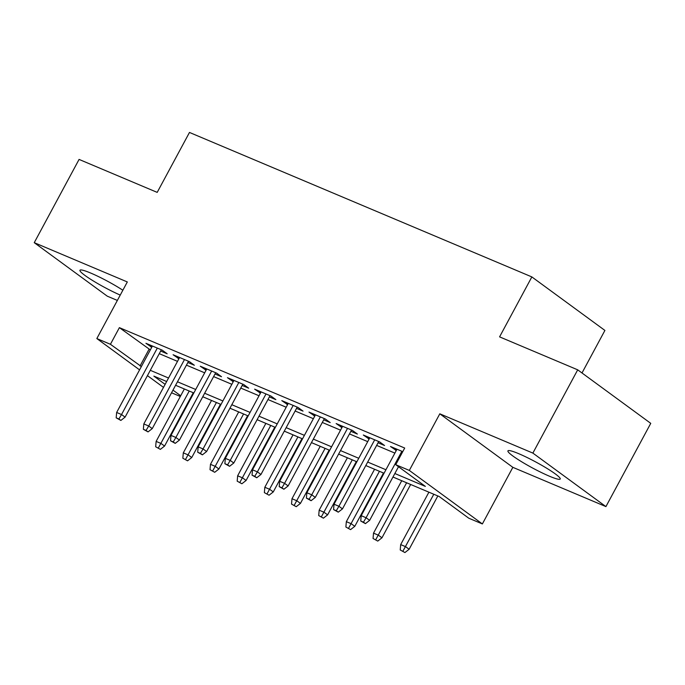<?xml version="1.0" encoding="UTF-8"?>
<svg xmlns="http://www.w3.org/2000/svg" width="685" height="685" viewBox="0 0 685 685"><rect width="100%" height="100%" fill="white"/><g stroke="black" fill="none" stroke-linecap="round" stroke-linejoin="round"><path stroke-width="1.03" d="M122.855 290.226A29.695 3.416 -151.7 0 0 90.703 273.05A29.695 3.416 -151.7 0 0 79.948 270.258A29.695 3.416 -151.7 0 0 92.826 280.644A29.695 3.416 -151.7 0 0 120.243 295.081M549.473 476.221A29.695 3.416 -151.7 0 0 560.219 479.021A29.695 3.416 -151.7 0 0 546.681 468.223A29.695 3.416 -151.7 0 0 518.673 453.658A29.695 3.416 -151.7 0 0 507.928 450.858A29.695 3.416 -151.7 0 0 521.465 461.656A29.695 3.416 -151.7 0 0 549.473 476.221M180.318 396.478L171.55 392.779M581.993 372.983L604.906 330.435L531.851 276.92L189.48 132.445L157.199 192.382L79.075 159.417L34.25 242.67L107.297 296.185L117.366 300.432M531.851 276.92L499.579 336.866L577.703 369.832L650.75 423.347L605.925 506.6L532.87 453.093L439.804 413.817L409.322 470.424L482.368 523.939L468.788 518.211L439.171 496.514L392.967 477.017M439.804 413.817L512.851 467.333L605.925 506.6M512.851 467.333L482.368 523.939M577.703 369.832L532.87 453.093M160.675 351.045L167.166 353.785L162.234 350.163L145.931 343.288L151.745 347.278M187.853 362.511L194.343 365.251L189.402 361.637L173.099 354.753L178.922 358.743M215.022 373.976L221.512 376.716L216.58 373.102L200.277 366.218L206.091 370.208M242.19 385.441L248.689 388.181L243.749 384.568L227.446 377.683L233.268 381.673M269.368 396.915L275.858 399.646L270.926 396.033L254.623 389.157L260.437 393.139M296.536 408.38L303.035 411.12L298.095 407.498L281.792 400.622L287.614 404.612M323.714 419.845L330.204 422.585L325.272 418.972L308.969 412.087L314.783 416.078M350.883 431.31L357.382 434.05L352.441 430.437L336.138 423.553L341.961 427.543M378.06 442.775L384.55 445.515L379.618 441.902L363.307 435.018L369.129 439.008M394.851 473.523L425.351 486.393L395.733 464.695L404.698 448.041L119.387 327.644L150.332 349.898M159.262 353.666L177.509 361.363M186.44 365.131L204.678 372.828M213.609 376.596L231.855 384.302M240.786 388.07L259.024 395.767M267.955 399.535L286.202 407.233M295.124 411L313.37 418.698M322.301 422.465L340.548 430.163M349.47 433.93L367.717 441.637M376.647 445.404L394.894 453.102M402.754 451.663L390.484 446.492L396.307 450.473M139.577 369.874L96.833 338.561L127.316 281.946L34.25 242.67M96.833 338.561L110.422 344.29L141.367 366.552M119.387 327.644L110.422 344.29M395.733 464.695L409.322 470.424M163.492 387.393L147.438 375.628M166.66 381.511L153.86 376.108L165.119 384.362M172.98 390.125L180.694 395.776M384.045 473.249L365.799 465.552M356.868 461.784L338.621 454.087M329.699 450.319L311.452 442.613M302.522 438.845L284.275 431.148M275.353 427.38L257.106 419.682M248.175 415.915L229.937 408.217M221.007 404.45L202.76 396.752M193.829 392.976L175.591 385.278M150.298 370.32L168.544 378.017M177.475 381.785L195.713 389.482M204.644 393.25L222.89 400.948M231.813 404.715L250.059 412.413M258.99 416.189L277.237 423.887M286.159 427.654L304.405 435.352M313.336 439.119L331.583 446.817M340.505 450.584L358.752 458.282M367.682 462.05L385.929 469.747M149.005 349.333L140.031 365.987M396.093 448.855L395.416 450.105M368.915 437.39L368.247 438.64M341.746 425.924L341.07 427.175M314.578 414.451L313.901 415.701M287.4 402.985L286.724 404.236M260.231 391.52L259.555 392.77M233.054 380.055L232.386 381.305M205.885 368.59L205.209 369.84M178.708 357.116L178.04 358.366M151.539 345.651L150.863 346.901M363.461 522.184L360.747 521.037L365.439 523.631L363.461 522.184L366.09 517.74L361.2 515.677L396.975 449.232M401.864 451.295L366.09 517.74L369.643 520.343L398.507 466.725M365.439 523.631L369.643 520.343M361.2 515.677L360.747 521.037M400.228 549.969L404.921 552.555L400.228 549.969L400.682 544.601L405.571 546.664L409.133 549.267L437.835 495.949M402.951 551.117L433.802 494.245M400.682 544.601L428.904 492.181M409.133 549.267L404.921 552.555M336.292 510.719L333.569 509.571L338.262 512.166L336.292 510.719L338.912 506.275L334.023 504.203L369.806 437.758M374.695 439.821L338.912 506.275L342.474 508.878L378.728 441.525M338.262 512.166L342.474 508.878M334.023 504.203L333.569 509.571M309.115 499.254L306.4 498.106L311.093 500.701L309.115 499.254L311.743 494.801L306.854 492.738L342.628 426.293M347.518 428.356L311.743 494.801L315.297 497.404L351.559 430.06M311.093 500.701L315.297 497.404M306.854 492.738L306.4 498.106M281.946 487.788L279.223 486.641L283.915 489.236L281.946 487.788L284.575 483.336L279.677 481.272L315.46 414.827M320.349 416.891L284.575 483.336L288.128 485.939L324.382 418.595M283.915 489.236L288.128 485.939M279.677 481.272L279.223 486.641M254.769 476.315L252.054 475.176L256.747 477.762L254.769 476.315L257.397 471.871L252.508 469.807L288.282 403.362M293.171 405.426L257.397 471.871L260.951 474.474L297.213 407.13M256.747 477.762L260.951 474.474M252.508 469.807L252.054 475.176M373.06 538.496L377.752 541.09L373.06 538.496L373.513 533.135L378.403 535.199L381.956 537.802L410.666 484.483M375.774 539.643L406.625 482.779M373.513 533.135L401.735 480.716M381.956 537.802L377.752 541.09M345.882 527.03L350.574 529.625L345.882 527.03L346.336 521.67L351.234 523.734L354.787 526.337L383.489 473.018M348.605 528.178L379.456 471.314M346.336 521.67L374.567 469.251M354.787 526.337L350.574 529.625M318.713 515.565L323.406 518.16L318.713 515.565L319.167 510.197L324.056 512.26L327.61 514.863L356.32 461.553M321.428 516.713L352.278 459.849M319.167 510.197L347.389 457.785M327.61 514.863L323.406 518.16M291.536 504.1L296.228 506.694L291.536 504.1L291.99 498.731L296.888 500.795L300.441 503.398L329.142 450.079M294.259 505.247L325.11 448.375M291.99 498.731L320.22 446.312M300.441 503.398L296.228 506.694M227.6 464.85L224.877 463.702L229.569 466.297L227.6 464.85L230.228 460.406L225.331 458.342L261.113 391.897M266.003 393.961L230.228 460.406L233.782 463.009L270.044 395.665M229.569 466.297L233.782 463.009M225.331 458.342L224.877 463.702M264.367 492.635L269.059 495.221L264.367 492.635L264.821 487.266L269.71 489.33L273.264 491.933L301.974 438.614M267.082 493.782L297.932 436.91M264.821 487.266L293.043 434.847M273.264 491.933L269.059 495.221M200.422 453.384L197.708 452.237L202.4 454.831L200.422 453.384L203.051 448.932L198.162 446.868L233.936 380.423M238.825 382.487L203.051 448.932L206.605 451.543L242.867 384.191M202.4 454.831L206.605 451.543M198.162 446.868L197.708 452.237M237.19 481.161L241.882 483.756L237.19 481.161L237.644 475.801L242.541 477.865L246.095 480.468L274.796 427.149M239.913 482.308L270.763 425.445M237.644 475.801L265.874 423.381M246.095 480.468L241.882 483.756M173.254 441.919L170.531 440.772L175.223 443.366L173.254 441.919L175.882 437.467L170.985 435.403L206.767 368.958M211.656 371.022L175.882 437.467L179.436 440.07L215.698 372.726M175.223 443.366L179.436 440.07M170.985 435.403L170.531 440.772M210.021 469.696L214.713 472.29L210.021 469.696L210.475 464.327L215.364 466.399L218.917 469.002L247.627 415.684M212.735 470.843L243.586 413.98M210.475 464.327L238.697 411.916M218.917 469.002L214.713 472.29M146.076 430.454L143.362 429.307L148.054 431.901L146.076 430.454L148.705 426.001L143.816 423.938L179.59 357.493M184.479 359.556L148.705 426.001L152.258 428.604L188.521 361.26M148.054 431.901L152.258 428.604M143.816 423.938L143.362 429.307M182.844 458.231L187.536 460.825L182.844 458.231L183.297 452.862L188.195 454.926L191.749 457.529L220.45 404.218M185.566 459.378L216.417 402.515M183.297 452.862L211.528 400.451M191.749 457.529L187.536 460.825M118.907 418.98L116.185 417.841L120.877 420.427L118.907 418.98L121.536 414.536L116.638 412.473L152.421 346.028M157.31 348.091L121.536 414.536L125.09 417.139L161.352 349.795M120.877 420.427L125.09 417.139M116.638 412.473L116.185 417.841M155.675 446.766L160.367 449.36L155.675 446.766L156.129 441.397L161.018 443.46L164.571 446.063L193.281 392.745M158.389 447.913L189.24 391.041M156.129 441.397L184.351 388.977M164.571 446.063L160.367 449.36"/></g></svg>
